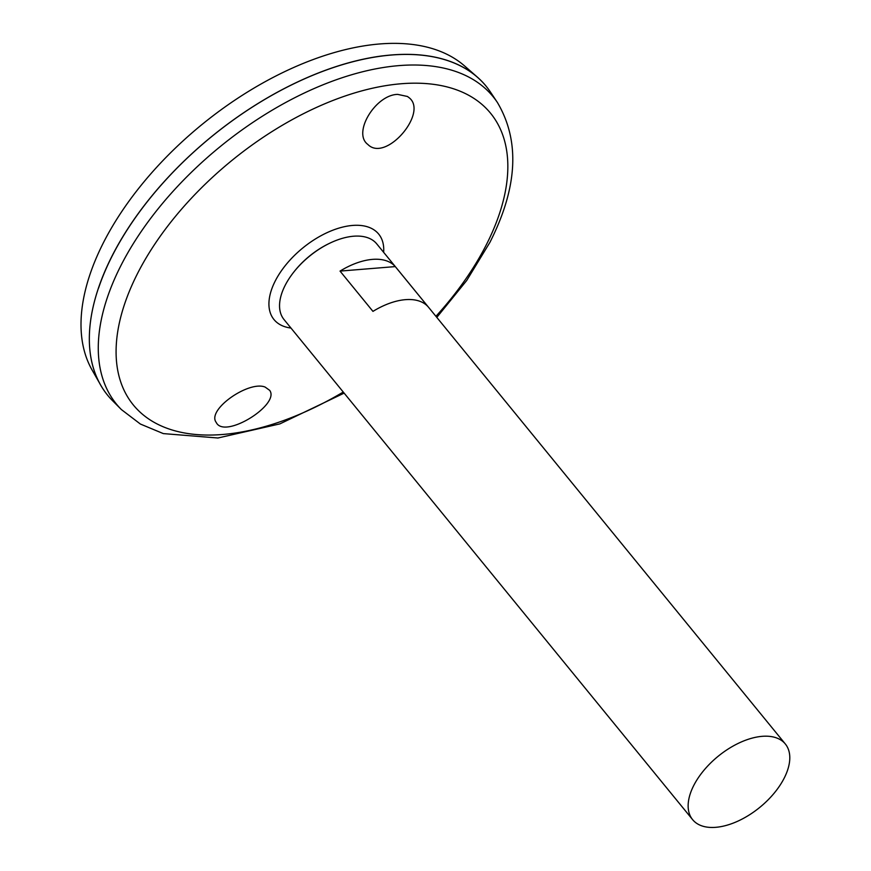 <?xml version="1.0" encoding="UTF-8"?>
<svg xmlns="http://www.w3.org/2000/svg" width="871" height="871" viewBox="0 0 871 871"><rect width="100%" height="100%" fill="white"/><g stroke="black" fill="none" stroke-linecap="round" stroke-linejoin="round"><path stroke-width="1.31" d="M692.641 819.676L284.044 319.57A59.838 32.956 -39.2 0 1 309.532 256.183A59.838 32.956 -39.2 0 1 376.718 243.847L785.315 743.965A59.838 32.956 -39.2 0 1 784.194 778.13A59.838 32.956 -39.2 0 1 737.683 821.233A59.838 32.956 -39.2 0 1 692.641 819.676A59.838 32.956 -39.2 0 1 718.129 756.289A59.838 32.956 -39.2 0 1 785.315 743.965M395.282 266.591L428.194 306.875A59.838 32.956 140.8 0 0 372.951 311.383L340.038 271.099A59.838 32.956 -39.2 0 1 395.282 266.591L340.038 271.099M293.407 272.579A57.802 31.846 -39.2 0 1 328.813 243.662M407.443 96.474L408.935 97.585C428.728 112.337 385.897 162.823 367.856 144.455C352.211 133.034 375.521 94.721 397.666 94.384L407.443 96.474M265.132 387.083L269.672 390.35C280.451 404.59 224.315 439.67 216.215 422.402C206.481 409.849 248.79 380.311 265.132 387.083M497.363 102.43A243.096 133.905 -39.2 0 0 220.08 146.709A243.096 133.905 -39.2 0 0 121.407 409.588L112.588 400.725A244.316 134.58 -39.2 0 1 211.762 136.518A244.316 134.58 -39.2 0 1 490.427 92.021L497.363 102.43C520.172 140.873 517.69 187.515 489.916 242.356L466.704 280.506L436.807 317.403M98.575 288.061A244.272 134.559 -39.2 0 1 382.826 55.831M107.688 395.303A244.316 134.58 -39.2 0 1 100.601 384.949A244.316 134.58 -39.2 0 1 211.729 136.486A244.316 134.58 -39.2 0 1 477.362 77.127A244.316 134.58 -39.2 0 1 486.094 86.142M100.601 384.949L92.13 370.077A241.452 133.002 -39.2 0 1 201.963 124.531A241.452 133.002 -39.2 0 1 464.483 65.869L477.362 77.127M290.979 328.051A67.579 37.224 -39.2 0 1 302.814 247.963A67.579 37.224 -39.2 0 1 383.643 252.34M343.25 392.037A230.652 127.057 -39.2 0 1 116.333 344.11A230.652 127.057 -39.2 0 1 362.761 90.617A230.652 127.057 -39.2 0 1 486.236 244.947A230.652 127.057 -39.2 0 1 435.925 316.315M121.407 409.588L140.394 424.046L163.313 433.595L217.87 438.004L279.896 423.883L344.132 393.115"/></g></svg>
